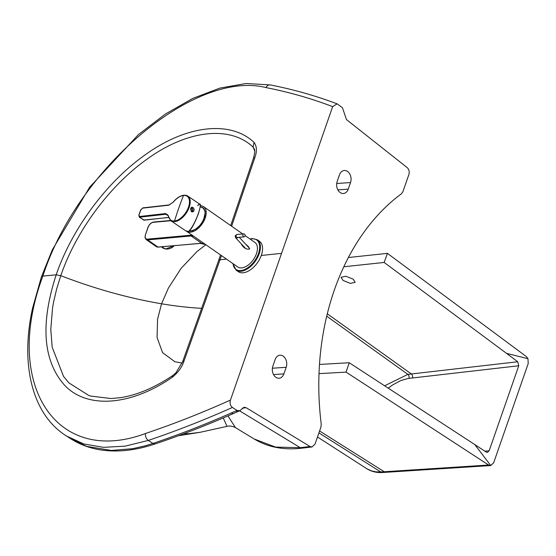 <?xml version="1.0" encoding="UTF-8"?>
<svg xmlns="http://www.w3.org/2000/svg" width="556" height="556" viewBox="0 0 556 556"><rect width="100%" height="100%" fill="white"/><g stroke="black" fill="none" stroke-linecap="round" stroke-linejoin="round"><path stroke-width="0.83" d="M120.833 397.616L111.124 398.541L90.781 396.087L88.745 395.434L68.881 382.882L63.558 376.447L52.188 347.264L50.784 329.437L52.535 308.073L53.626 301.852L56.677 288.87L60.785 275.672L56.177 274.817L42.861 276.089C2.426 384.404 56.177 466.852 145.464 433.506C173.687 423.999 202.016 412.858 230.455 400.084L332.648 106.634L337.11 103.847L342.454 107.725L346.464 119.582L407.173 167.599C409.063 169.406 409.633 171.714 408.889 174.521L402.933 191.625L401.411 193.808A232.005 170.602 -95.4 0 0 321.229 424.068L320.93 427.098L314.974 444.209L312.02 446.961L310.046 446.503L246.134 407.694L244.126 407.235L239.845 410.682L237.051 410.425L232.408 407.465C230.26 405.644 229.607 403.183 230.455 400.084M226.48 259.11L220.023 259.784L184.036 360.976A5.24 1.925 20 0 0 182.639 361.706L175.877 372.84L172.812 375.488L172.221 377.315C130.146 406.38 85.61 409.32 63.523 384.036C42.909 359.614 40.463 323.21 56.177 274.817C71.752 229.419 105.577 183.598 142.704 156.653C184.522 125.281 229.996 119.644 254.036 142.378L253.105 147.118L254.683 150.919M145.464 433.506C145.192 436.425 146.124 438.733 148.271 440.428L152.928 443.445C178.956 434.667 205.095 424.499 231.345 412.941A1081.351 522.501 -47.9 0 0 235.994 410.884A106.377 51.666 0.1 0 1 237.051 410.425M235.994 410.884A5.24 3.1 66 0 0 238.468 411.287L239.845 410.682M239.553 410.815L300.261 447.677L310.046 446.503M272.384 368.225L286.201 367.28A8.236 6.053 84.6 0 0 285.499 358.822A8.236 6.053 84.6 0 0 279.668 355.263A8.236 6.053 84.6 0 0 275.15 359.579L272.857 366.175A8.236 6.053 84.6 0 0 278.931 378.24A8.236 6.053 84.6 0 0 283.907 373.875L273.531 374.584M286.201 367.28L283.907 373.875M235.494 427.633L227.918 415.923M254.189 438.983L275.554 447.087L300.261 447.677A5.24 3.941 83.2 0 0 302.283 448.129L312.02 446.961M302.283 448.129C284.102 450.304 268.166 447.316 254.488 439.17L235.452 427.613C230.511 425.034 226.32 426.438 227.008 426.362L223.248 417.924M231.63 226.216L254.808 157.73A5.24 1.828 18.5 0 0 253.418 158.446C254.801 153.331 255.093 150.183 254.3 148.994L253.105 147.118C229.941 125.024 186.795 130.097 146.701 159.419C109.9 185.475 76.172 230.775 60.785 275.672C94.833 288.793 128.429 298.169 161.567 303.791L157.57 319.2L157.063 337.492L162.595 352.664L174.897 361.734L182.118 363.047M337.186 181.444L339.48 174.848A8.236 6.053 -95.4 0 1 343.997 170.532A8.236 6.053 -95.4 0 1 349.828 174.091A8.236 6.053 -95.4 0 1 350.53 182.549L348.237 189.144A8.236 6.053 -95.4 0 1 343.26 193.509A8.236 6.053 -95.4 0 1 337.186 181.444M197.693 205.275L199.778 204.177C200.653 205.088 200.181 208.215 198.36 213.56C194.989 222.456 191.695 228.453 188.456 231.56L188.206 231.63M197.839 205.56C205.15 197.213 194.537 227.418 188.748 231.449L188.679 231.546C191.646 228.822 194.906 222.838 198.443 213.594C200.452 206.644 200.897 203.51 199.778 204.177L187.768 196.066A14.97 8.298 124 0 1 187.935 210.286A14.97 8.298 124 0 1 174.751 221.663L170.963 220.836L168.454 216.347M190.666 208.361L191.403 211.621L192.64 211.919L193.592 211.37L194.169 209.73L193.585 207.972L191.896 207.11L190.666 208.361M191.25 207.437A2.432 1.932 -100.4 0 1 192.682 210.884A2.432 1.932 -100.4 0 1 191.959 211.892M169.205 205.004A0.521 0.396 83.6 0 0 168.683 205.213L173.263 202.169C176.613 198.207 180.026 195.969 183.508 195.462A14.47 8.027 124 0 1 188.498 207.159A14.47 8.027 124 0 1 174.542 220.982C171.165 221.219 169.135 219.502 168.468 215.839L165.757 213.546A0.521 0.396 83.6 0 0 165.959 214.241L167.467 214.567L170.963 220.836L185.732 230.816A14.97 8.298 124 0 0 188.046 231.63M168.593 217.424L144.226 220.162A2.245 1.244 124 0 1 143.663 220.037L139.25 217.055L144.226 220.162A0.521 0.396 83.6 0 0 144.65 220.113M140.786 209.994L142.538 208.152L168.683 205.213M165.757 213.546L139.612 216.479L138.944 215.29M241.068 243.646L242.548 245.94C244.709 248.56 247.031 249.581 249.526 248.991L248.296 246.412L245.78 244.32M248.942 247.719L249.435 248.059M244.445 247.642L244.202 247.01M200.292 205.769A14.97 8.604 124.9 0 1 203.649 206.714A14.97 8.604 124.9 0 1 203.885 221.052A14.97 8.604 124.9 0 1 190.458 232.193A14.97 8.604 124.9 0 1 186.538 231.275L237.78 266.977A14.97 8.604 -55.1 0 0 241.7 267.902A14.97 8.604 -55.1 0 0 255.128 256.754A14.97 8.604 -55.1 0 0 254.891 242.416L245.064 235.57M145.422 234.91L145.012 237.662L146.103 239.518A5.984 3.44 -55.1 0 0 147.674 239.886L191.09 235.966A14.97 8.604 124.9 0 1 193.391 236.14A0.563 0.452 -75.1 0 1 193.238 235.946M202.599 207.388L205.164 211.204L204.928 216.423L201.348 223.929L197.039 228.433L192.174 230.962L189.137 231.143M205.525 244.508L201.863 243.32M146.103 239.518L156.403 246.697A5.984 3.44 -55.1 0 0 157.974 247.059L201.606 243.292L191.09 235.966A0.563 0.417 -95.2 0 1 190.889 235.209A15.526 8.931 124.9 0 1 192.161 235.202M199.84 243.285A0.563 0.417 84.8 0 0 200.264 243.257M257.275 239.747L259.437 241.248A18.522 10.647 124.9 0 1 257.588 262.536A18.522 10.647 124.9 0 1 238.26 271.648L236.098 270.14A18.522 10.647 -55.1 0 0 255.426 261.035A18.522 10.647 -55.1 0 0 257.275 239.747L252.215 238.552L249.971 238.99M189.415 230.865A13.587 7.812 -55.1 0 0 203.496 219.745A13.587 7.812 -55.1 0 0 200.271 206.915A14.97 14.97 0 0 0 200.209 206.908M192.835 209.869A13.587 7.812 -55.1 0 0 191.153 211.384M192.439 208.514A14.741 8.18 124 0 1 192.452 208.5A14.97 14.97 0 0 0 190.486 209.702A8.945 5.143 124.9 0 1 192.543 208.667M189.235 231.053L190.743 231.081L195.559 229.294L200.09 225.305L203.621 219.794L205.233 212.496L203.906 208.514L200.236 206.707M242.958 234.653A1.494 1.105 -95.2 0 1 243.827 233.861A1.494 1.105 -95.2 0 1 245.064 235.251A1.494 1.105 -95.2 0 1 244.098 236.842A1.494 1.105 -95.2 0 1 243.069 236.161A1.494 1.105 -95.2 0 1 242.958 234.653M343.775 266.776L384.154 262.446L387.421 253.362L348.362 257.518M384.154 262.446L506.572 353.387L527.985 358.676L528.2 363.603L493.658 462.794L490.767 465.546L488.634 465.031L346.068 372.117L349.231 362.734L319.471 364.437M346.068 372.117L318.998 373.646M353.22 279.202L355.166 282.337L350.349 283.4L343.024 280.433L341.078 277.291L345.895 276.235L353.22 279.202M527.985 358.676L526.393 356.604L387.421 253.362M488.634 465.031L384.231 471.752A1779.269 1154.77 65.4 0 1 380.79 471.968L375.891 471.849L371.394 470.876L366.731 468.673C371.408 471.606 376.739 472.885 382.702 472.503L382.702 472.503A5.24 3.871 -93.5 0 1 380.79 471.968L318.915 432.888M319.582 430.983L384.231 471.752A5.24 3.871 -93.7 0 0 386.149 472.287L490.767 465.546L474.81 444.585L486.271 452.111L487.362 452.417L489.134 450.833L484.756 451.118M349.231 362.734L474.81 444.585M388.234 388.157L392.411 385.079L400.827 380.54L407.965 378.497L518.755 365.758L489.134 450.833M518.755 365.758L517.74 361.754L506.572 353.387M384.62 385.801L407.868 374.369L517.74 361.754M201.807 308.344A198.325 71.133 19.2 0 1 161.567 303.791L168.419 288.043L181.152 268.305L197.151 251.409L205.845 244.73M184.036 360.976C181.972 367.21 178.038 372.659 172.221 377.315M281.551 253.362L261.264 255.475M182.639 361.706L218.633 260.507A5.24 1.877 19.2 0 1 220.023 259.784L221.469 255.621M332.648 106.634C311.485 98.509 289.245 92.157 265.935 87.577C194.51 69.604 77.687 168.294 42.861 276.089A5.24 1.877 -160.8 0 0 41.429 276.818L32.582 308.114C20.037 364.743 32.22 414.672 66.539 436.057L83.782 443.945L103.492 447.337L125.163 446.155L148.271 440.428C176.203 431.004 204.247 420.009 232.408 407.465M242.284 408.201L246.134 407.694M231.345 412.941A5.24 3.121 66.2 0 0 233.819 413.344C207.506 424.93 181.346 435.105 155.326 443.876L152.928 443.445L145.005 445.877L132.745 448.678L111.311 450.45L86.701 446.371L71.265 439.059L66.539 436.057M233.819 413.344L238.468 411.287M227.008 426.362L199.875 432.353L189.214 433.666L183.689 433.777M254.808 157.73C257.143 151.343 256.886 146.228 254.036 142.378M265.935 87.577A5.24 4.156 -78.9 0 1 270.431 84.95L270.431 84.95A5.24 4.156 -78.9 0 1 270.452 84.95M336.714 183.494L350.53 182.549M348.237 189.144L337.86 189.86M185.732 230.816L188.456 231.56M190.958 209.376A14.97 8.298 124 0 1 192.286 208.229M174.751 221.663A0.521 0.396 83.6 0 1 174.542 220.982A299.545 225.319 -96.4 0 1 183.508 195.462A0.521 0.396 83.6 0 1 183.8 195.205L187.768 196.066A14.97 8.298 124 0 0 184.022 195.267A0.521 0.396 83.6 0 0 183.8 195.205C180.151 195.747 176.62 198.047 173.215 202.092L173.263 202.169M139.612 216.479A0.521 0.396 83.6 0 0 139.813 217.181L165.959 214.241L168.239 215.784M173.298 202.127L168.982 204.942L142.836 207.881A0.521 0.396 83.6 0 0 142.538 208.152M143.059 207.937A0.521 0.396 83.6 0 0 142.836 207.881L140.731 209.855L138.868 215.144L139.25 217.055M140.863 209.786A299.545 225.319 83.6 0 0 139.007 215.075M174.369 245.669L165.549 249.012L161.49 246.829A8.66 7.367 -32.7 0 0 165.445 248.935A8.66 7.367 -32.7 0 0 174.223 245.676M170.803 220.725L153.38 222.303A5.428 3.121 -55.1 0 0 148.049 227.411L145.498 234.674A5.428 3.121 -55.1 0 0 147.472 239.129L190.889 235.209M153.929 222.066A0.563 0.417 84.8 0 0 153.38 222.303M170.497 220.489L153.706 222.004C151.128 222.539 149.189 224.367 147.896 227.487L145.498 234.674M205.56 244.536L200.063 243.347L158.196 247.128A0.563 0.417 84.8 0 1 157.974 247.059L147.674 239.886A0.563 0.417 -95.2 0 1 147.472 239.129M156.403 246.697L158.196 247.128A0.563 0.417 84.8 0 0 158.404 247.024M233.061 263.697A18 10.349 -55.1 0 0 254.092 261.626A18 10.349 -55.1 0 0 251.91 238.83A18 10.349 -55.1 0 0 250.172 239.136M243.827 233.861L237.044 234.472A1.494 1.105 84.8 0 0 236.168 235.264A1.494 1.105 84.8 0 0 236.279 236.78A1.494 1.105 84.8 0 0 237.308 237.454L244.098 236.842M237.044 234.472L235.153 235.772L235.681 237.836A1.494 1.161 -42.9 0 0 237.801 237.412M408.938 378.365A2.995 2.161 83.1 0 0 407.868 374.369L326.706 316.176M412.406 377.955A2.995 2.168 83.5 0 0 411.343 373.959L327.282 313.786M172.819 375.488C154.179 387.963 136.38 395.406 119.415 397.825M155.326 443.876C136.588 450.186 119.026 452.292 102.645 450.193C91.038 448.657 80.578 444.946 71.258 439.059M199.875 432.353L178.42 435.737M253.418 158.446L230.712 225.569M220.551 254.982L218.633 260.507M337.11 103.847C315.919 95.84 293.693 89.537 270.431 84.95L246.023 83.497L219.919 88.084L192.744 98.419L165.306 114.091L138.437 134.58L89.627 187.233L52.354 249.741L41.429 276.818M168.614 217.5L143.663 220.037M242.75 233.958L203.649 206.714M236.098 270.14L232.853 263.551M249.533 248.358L239.247 237.28M245.384 248.289L235.681 237.836M317.49 436.988L366.731 468.673M386.149 472.287L382.702 472.503"/></g></svg>
